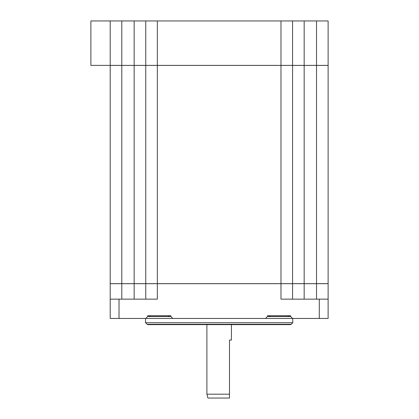 <?xml version="1.0" encoding="UTF-8"?>
<svg xmlns="http://www.w3.org/2000/svg" width="419" height="419" viewBox="0 0 419 419"><rect width="100%" height="100%" fill="white"/><g stroke="black" fill="none" stroke-linecap="round" stroke-linejoin="round"><path stroke-width="0.63" d="M292.766 322.709L145.555 322.709L147.148 324.301A1.157 1.157 0 0 0 147.97 324.641L290.351 324.641A1.157 1.157 0 0 0 291.174 324.301L292.766 322.709L292.766 318.456M206.892 324.641L206.892 394.185L229.497 394.185L229.497 398.05L229.497 340.092L231.424 340.092L231.424 324.641M229.497 398.05L207.929 398.05L206.892 394.185M145.555 322.709L145.555 318.456M169.512 315.753A3.865 3.865 0 0 1 167.191 316.523L151.353 316.523A3.865 3.865 0 0 1 149.033 315.753M268.809 315.753A3.865 3.865 0 0 0 271.124 316.523L286.968 316.523A3.865 3.865 0 0 0 289.288 315.753M316.523 299.14L316.523 283.684L328.119 283.684L328.119 318.456L319.294 318.456L319.294 299.14L280.981 299.14L280.981 283.684L304.163 283.684L304.163 299.14M134.159 299.14L134.159 283.684L157.34 283.684L157.34 299.14L110.202 299.14L110.202 283.684L121.793 283.684L121.793 299.14M316.523 65.422L328.119 65.422L328.119 283.647L316.523 283.647L316.523 65.422L304.163 65.422L304.163 283.647L134.159 283.647L134.159 65.422L157.34 65.422L157.34 283.647M280.981 283.647L280.981 65.422L304.163 65.422M121.793 65.422L121.793 283.647L110.202 283.647L110.202 65.422L134.159 65.422M304.163 283.647L316.523 283.647M292.572 283.684L292.572 299.14M134.159 283.684L121.793 283.684M145.749 283.647L145.749 65.422M110.202 65.385L110.202 20.95L121.793 20.95L121.793 65.385L90.881 65.385L90.881 20.95L110.202 20.95M145.749 318.456L147.682 316.523L147.682 315.753L170.863 315.753L170.863 316.523L172.796 318.456L110.202 318.456L110.202 299.14M265.526 318.456L267.458 316.523L267.458 315.753L290.639 315.753L290.639 316.523L292.572 318.456L172.796 318.456M319.294 318.456L292.572 318.456M280.981 283.684L157.34 283.684M119.027 318.456L119.027 299.14M121.793 283.647L134.159 283.647M328.119 299.14L319.294 299.14M316.523 283.684L304.163 283.684M280.981 65.422L157.34 65.422M316.523 65.385L316.523 20.95L328.119 20.95L328.119 65.385L121.793 65.385M134.159 65.385L134.159 20.95L121.793 20.95M134.159 20.95L157.34 20.95L157.34 65.385M280.981 65.385L280.981 20.95L157.34 20.95M280.981 20.95L304.163 20.95L304.163 65.385M316.523 20.95L304.163 20.95M292.572 65.422L292.572 283.647M145.749 299.14L145.749 283.684M147.682 316.523L152.511 316.523M157.34 316.523L170.863 316.523M267.458 316.523L272.287 316.523M285.81 316.523L290.639 316.523M292.572 20.95L292.572 65.385M145.749 65.385L145.749 20.95M147.148 324.301L291.174 324.301"/></g></svg>
